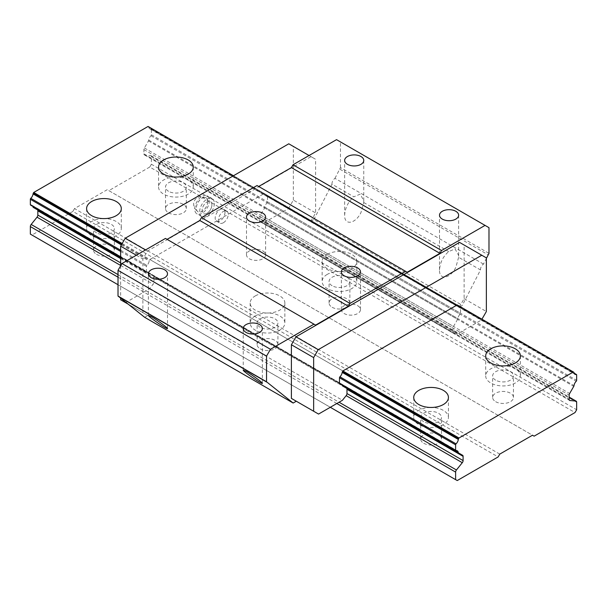 <?xml version="1.0" encoding="UTF-8"?>
<svg xmlns="http://www.w3.org/2000/svg" width="607" height="607" viewBox="0 0 607 607"><rect width="100%" height="100%" fill="white"/><g stroke="black" fill="none" stroke-linecap="round" stroke-linejoin="round"><path stroke-width="0.46" stroke-dasharray="3.04 2.28" d="M122.159 243.536L342.856 370.953L149.846 259.523L264.212 193.496L457.595 305.146A1.389 0.804 -60 0 1 457.875 305.617A4.81 2.777 120 0 0 458.831 307.241A4.81 2.777 120 0 0 460.083 307.43A0.926 0.531 -60 0 1 460.326 307.468A0.926 0.531 -60 0 1 460.523 307.893L460.523 313.25A0.926 0.531 -60 0 1 460.083 314.214A4.81 2.777 120 0 0 457.875 318.592A1.389 0.804 -60 0 1 457.595 319.373L453.505 326.46A2.314 1.335 120 0 0 453.027 328.068L453.027 332.317A2.314 1.335 120 0 0 453.505 333.372A2.314 1.335 120 0 0 453.846 333.478L457.564 333.812L481.457 320.018L481.928 319.191M327.219 254.386A17.345 10.015 180 0 1 346.127 252.216A17.345 10.015 180 0 1 356.833 261.465A17.345 10.015 180 0 1 339.488 271.481A17.345 10.015 180 0 1 322.135 261.465A17.345 10.015 180 0 1 327.219 254.386M255.251 295.935A17.345 10.015 180 0 1 274.152 293.765A17.345 10.015 180 0 1 284.865 303.014A17.345 10.015 180 0 1 267.512 313.037A17.345 10.015 180 0 1 250.167 303.014A17.345 10.015 180 0 1 255.251 295.935M233.46 175.742L457.215 304.926M148.085 126.446L148.465 126.666A1.389 0.804 -60 0 1 148.738 127.136A4.81 2.777 120 0 0 149.694 128.76A4.81 2.777 120 0 0 150.953 128.957A0.926 0.531 -60 0 1 151.196 128.995A0.926 0.531 -60 0 1 151.386 129.42L151.386 134.777A0.926 0.531 -60 0 1 150.953 135.74A4.81 2.777 120 0 0 148.738 140.111A1.389 0.804 -60 0 1 148.465 140.9L144.375 147.979A2.314 1.335 120 0 0 143.897 149.595L143.897 153.837A2.314 1.335 120 0 0 144.375 154.899A2.314 1.335 120 0 0 144.716 155.005L150.566 155.529A2.314 1.335 -60 0 1 150.908 155.627A2.314 1.335 -60 0 1 151.386 156.689L151.386 164.239L576.65 409.763M148.465 126.666L573.729 372.19L148.465 126.666M151.386 164.239L149.754 167.039L575.011 412.563M168.564 212.837A10.41 6.009 0 0 0 179.907 214.142A10.41 6.009 0 0 0 186.334 208.588A10.41 6.009 0 0 0 175.924 202.579A10.41 6.009 0 0 0 165.514 208.588A10.41 6.009 0 0 0 168.564 212.837M332.12 307.271A10.41 6.009 0 0 0 343.471 308.568A10.41 6.009 0 0 0 349.89 303.022A10.41 6.009 0 0 0 339.488 297.013A10.41 6.009 0 0 0 329.077 303.022A10.41 6.009 0 0 0 332.12 307.271M495.684 401.697A10.41 6.009 0 0 0 507.027 403.002A10.41 6.009 0 0 0 513.454 397.448A10.41 6.009 0 0 0 503.044 391.439A10.41 6.009 0 0 0 492.641 397.448A10.41 6.009 0 0 0 495.684 401.697M149.754 167.039L108.858 190.644L534.122 436.167M108.858 190.644L532.491 435.227M107.227 189.703L74.509 208.588L499.773 454.112M74.509 208.588L72.878 211.418L498.142 456.942M96.596 254.386A10.41 6.009 0 0 0 112.788 253.309A10.41 6.009 0 0 0 114.359 250.137A10.41 6.009 0 0 0 103.956 244.128A10.41 6.009 0 0 0 93.546 250.137A10.41 6.009 0 0 0 96.596 254.386M260.153 348.82A10.41 6.009 0 0 0 271.496 350.118A10.41 6.009 0 0 0 277.923 344.571A10.41 6.009 0 0 0 267.512 338.562A10.41 6.009 0 0 0 257.11 344.571A10.41 6.009 0 0 0 260.153 348.82M423.716 443.254A10.41 6.009 0 0 0 439.916 442.177A10.41 6.009 0 0 0 441.486 438.998A10.41 6.009 0 0 0 431.076 432.988A10.41 6.009 0 0 0 420.666 438.998A10.41 6.009 0 0 0 423.716 443.254M72.878 211.418L31.989 235.03L457.246 480.554M118.016 284.736L330.291 407.289M31.989 235.03L30.35 234.12M120.634 299.805L125.543 302.643L149.436 288.849L153.154 284.228A2.314 1.335 120 0 0 153.973 282.118L153.973 277.869A2.314 1.335 120 0 0 153.495 276.807L346.46 388.222M37.361 209.764L33.271 207.404M32.884 206.433A4.81 2.777 120 0 0 32.042 205.31A4.81 2.777 120 0 0 30.782 205.113L456.047 450.637M120.634 250.213L146.917 265.38A4.81 2.777 120 0 0 149.193 260.964A1.389 0.804 -60 0 1 149.466 260.183L149.846 259.523M423.716 421.721A10.41 6.009 180 0 1 420.666 417.472A10.41 6.009 180 0 1 427.093 411.918A10.41 6.009 180 0 1 438.436 413.223A10.41 6.009 180 0 1 441.486 417.472A10.41 6.009 180 0 1 435.06 423.026A10.41 6.009 180 0 1 423.716 421.721M430.477 407.464A17.345 10.015 0 0 0 418.815 410.385A17.345 10.015 0 0 0 413.731 417.472A17.345 10.015 0 0 0 431.076 427.487A17.345 10.015 0 0 0 448.429 417.472A17.345 10.015 0 0 0 431.683 407.464M495.684 380.172A10.41 6.009 180 0 1 492.641 375.923A10.41 6.009 180 0 1 499.06 370.369A10.41 6.009 180 0 1 510.404 371.674A10.41 6.009 180 0 1 513.454 375.923A10.41 6.009 180 0 1 507.027 381.469A10.41 6.009 180 0 1 495.684 380.172M502.444 365.907A17.345 10.015 0 0 0 490.782 368.836A17.345 10.015 0 0 0 485.699 375.923A17.345 10.015 0 0 0 503.044 385.938A17.345 10.015 0 0 0 520.396 375.923A17.345 10.015 0 0 0 503.651 365.907M260.153 327.287A10.41 6.009 180 0 1 257.11 323.038A10.41 6.009 180 0 1 263.529 317.484A10.41 6.009 180 0 1 274.88 318.789A10.41 6.009 180 0 1 277.923 323.038A10.41 6.009 180 0 1 271.496 328.592A10.41 6.009 180 0 1 260.153 327.287M255.251 315.959A17.345 10.015 0 0 0 250.167 323.038A17.345 10.015 0 0 0 267.512 333.053A17.345 10.015 0 0 0 284.865 323.038A17.345 10.015 0 0 0 274.152 313.781A17.345 10.015 0 0 0 255.251 315.959M332.12 285.738A10.41 6.009 180 0 1 329.077 281.489A10.41 6.009 180 0 1 335.504 275.935A10.41 6.009 180 0 1 346.847 277.24A10.41 6.009 180 0 1 349.89 281.489A10.41 6.009 180 0 1 343.471 287.043A10.41 6.009 180 0 1 332.12 285.738M327.219 274.402A17.345 10.015 0 0 0 322.135 281.489A17.345 10.015 0 0 0 339.488 291.504A17.345 10.015 0 0 0 356.833 281.489A17.345 10.015 0 0 0 346.127 272.232A17.345 10.015 0 0 0 327.219 274.402M96.596 232.853A10.41 6.009 180 0 1 93.546 228.604A10.41 6.009 180 0 1 99.973 223.057A10.41 6.009 180 0 1 111.316 224.355A10.41 6.009 180 0 1 114.359 228.604A10.41 6.009 180 0 1 107.94 234.158A10.41 6.009 180 0 1 96.596 232.853M103.349 218.596A17.345 10.015 0 0 0 91.687 221.525A17.345 10.015 0 0 0 86.604 228.604A17.345 10.015 0 0 0 103.956 238.619A17.345 10.015 0 0 0 121.301 228.604A17.345 10.015 0 0 0 104.556 218.596M168.564 191.304A10.41 6.009 180 0 1 165.514 187.055A10.41 6.009 180 0 1 171.94 181.501A10.41 6.009 180 0 1 183.284 182.806A10.41 6.009 180 0 1 186.334 187.055A10.41 6.009 180 0 1 179.907 192.609A10.41 6.009 180 0 1 168.564 191.304M175.317 177.047A17.345 10.015 0 0 0 163.655 179.976A17.345 10.015 0 0 0 158.571 187.055A17.345 10.015 0 0 0 175.924 197.07A17.345 10.015 0 0 0 193.269 187.055A17.345 10.015 0 0 0 176.523 177.047M224.992 212.367A6.943 4.006 -60 0 1 221.957 219.347A6.943 4.006 -60 0 1 216.616 221.206A6.943 4.006 -60 0 1 216.616 213.194A6.943 4.006 -60 0 1 223.551 209.187A6.943 4.006 -60 0 1 224.992 212.367M211.904 204.809A6.943 4.006 -60 0 1 208.876 211.79A6.943 4.006 -60 0 1 203.527 213.649A6.943 4.006 -60 0 1 203.527 205.636A6.943 4.006 -60 0 1 210.47 201.63A6.943 4.006 -60 0 1 211.904 204.809M214.354 203.391A10.41 6.009 -60 0 1 209.817 213.869A10.41 6.009 -60 0 1 201.797 216.653A10.41 6.009 -60 0 1 201.79 204.635A10.41 6.009 -60 0 1 212.2 198.626A10.41 6.009 -60 0 1 214.354 203.391M209.453 200.56A10.41 6.009 -60 0 1 204.908 211.031A10.41 6.009 -60 0 1 196.888 213.823A10.41 6.009 -60 0 1 196.888 201.805A10.41 6.009 -60 0 1 207.298 195.795A10.41 6.009 -60 0 1 209.453 200.56M207.814 201.501A8.096 4.674 -60 0 1 204.278 209.65A8.096 4.674 -60 0 1 198.041 211.82A8.096 4.674 -60 0 1 198.041 202.472A8.096 4.674 -60 0 1 206.137 197.799A8.096 4.674 -60 0 1 207.814 201.501M257.049 185.545L407.198 272.232M165.453 238.43L315.602 325.117M118.555 296.535A4.628 2.671 120 0 0 118.782 296.641L267.3 382.387M144.648 317.302L147.789 315.481L125.543 302.643M149.436 288.849L342.439 400.279M296.299 401.227L318.546 414.073M153.495 276.807L346.498 388.237M120.634 257.838L149.405 274.447A1.389 0.804 -60 0 1 149.125 273.985A4.81 2.777 120 0 0 148.169 272.361A4.81 2.777 120 0 0 146.917 272.164A0.926 0.531 -60 0 1 146.674 272.126A0.926 0.531 -60 0 1 146.477 271.701L146.477 266.344A0.926 0.531 -60 0 1 146.917 265.38M342.014 384.906A4.81 2.777 120 0 0 341.172 383.791A4.81 2.777 120 0 0 339.92 383.594A0.926 0.531 -60 0 1 339.677 383.556L120.634 257.095M357.698 305.723A9.56 5.524 180 0 1 360.497 309.631A9.56 5.524 180 0 1 357.698 313.531A9.56 5.524 180 0 1 347.272 314.73A9.56 5.524 180 0 1 341.369 309.631A9.56 5.524 180 0 1 347.272 304.524A9.56 5.524 180 0 1 357.698 305.723M262.831 250.957A9.56 5.524 180 0 1 265.631 254.857A9.56 5.524 180 0 1 262.831 258.764A9.56 5.524 180 0 1 252.406 259.955A9.56 5.524 180 0 1 246.503 254.857A9.56 5.524 180 0 1 252.406 249.758A9.56 5.524 180 0 1 262.831 250.957M264.212 193.496L264.591 193.716A1.389 0.804 -60 0 1 264.864 194.187A4.81 2.777 120 0 0 265.828 195.811A4.81 2.777 120 0 0 267.08 196A0.926 0.531 -60 0 1 267.323 196.038A0.926 0.531 -60 0 1 267.512 196.463L267.512 201.82A0.926 0.531 -60 0 1 267.08 202.784A4.81 2.777 120 0 0 264.864 207.162A1.389 0.804 -60 0 1 264.591 207.943L260.502 215.03A2.314 1.335 120 0 0 260.024 216.638L260.024 220.887A2.314 1.335 120 0 0 260.502 221.942A2.314 1.335 120 0 0 260.843 222.048L264.561 222.382L457.564 333.812M264.591 193.716L457.595 305.146L264.591 193.716M481.457 320.018L459.211 307.172L462.352 305.359L480.486 269.933A4.628 2.671 -60 0 1 483.483 264.091L486.366 258.461M264.561 222.382L288.454 208.588L310.701 221.426L313.842 219.613L462.352 305.359M458.626 257.307L455.834 267.323C450.311 278.772 439.134 280.609 439.506 270.001C440.037 262.52 443.102 256.374 448.702 251.579L455.06 248.9L458.634 255.448L458.626 257.307L480.486 269.933M313.842 219.613L331.976 184.187L353.835 196.812L360.194 194.126L363.768 200.674L363.76 202.541L360.968 212.556C355.444 224.006 344.268 225.834 344.639 215.227C345.171 207.746 348.236 201.607 353.835 196.812M363.76 202.541L448.702 251.579M331.976 184.187A4.628 2.671 -60 0 1 334.965 178.344L483.483 264.091M334.965 178.344L339.7 169.095L488.218 254.841M339.7 169.095A4.628 2.671 120 0 0 340.466 167.6L488.984 253.347M340.466 167.6L340.466 141.917L488.984 227.663M340.466 141.917L336.536 139.648M310.701 221.426L315.602 212.928L315.602 159.292L311.027 156.644L147.463 251.078L142.88 259.014L142.88 312.651L147.789 315.481M459.211 307.172L464.12 298.674L464.12 245.038L459.537 242.39M464.12 245.038L486.366 257.876M464.12 298.674L486.366 311.52M288.454 208.588L293.356 200.09L315.602 212.928M293.356 200.09L293.356 146.446L315.602 159.292M293.356 146.446L288.78 143.806M309.062 155.513L311.027 156.644M145.498 249.947L147.463 251.078M136.34 255.236L142.88 259.014M120.634 265.813L120.634 298.12M128.259 304.206L142.88 312.651M206.995 213.307A6.943 4.006 120 0 0 211.532 207.192A6.943 4.006 120 0 0 210.47 201.63A6.943 4.006 120 0 0 203.527 205.636A6.943 4.006 120 0 0 203.527 213.649A6.943 4.006 120 0 0 206.995 213.307M223.353 222.754A6.943 4.006 -60 0 1 219.886 223.095A6.943 4.006 -60 0 1 219.886 215.083A6.943 4.006 -60 0 1 226.821 211.077A6.943 4.006 -60 0 1 227.891 216.638A6.943 4.006 -60 0 1 223.353 222.754M121.779 244.196L149.466 260.183M148.738 127.136L574.002 372.66M150.953 128.957L574.161 373.29M151.386 129.42L576.65 374.936M151.386 134.777L576.65 380.301M150.953 135.74L576.218 381.264M148.738 140.111L574.002 385.635M148.465 140.9L573.729 386.424M144.375 147.979L569.639 393.503M143.897 149.595L569.161 395.119M143.897 153.837L569.161 399.36M144.716 155.005L569.381 400.18M150.566 155.529L569.161 397.198M151.386 156.689L576.65 402.213M118.016 277.187L336.832 403.518M118.016 274.607L339.063 402.229M120.634 265.449L153.154 284.228M120.634 262.869L153.973 282.118M120.634 258.628L153.973 277.869M120.634 257.535L149.125 273.985M120.634 256.784L146.477 271.701M120.634 251.419L146.477 266.344M121.37 244.902L149.193 260.964M207.761 201.471A8.096 4.674 -60 0 1 204.233 209.62A8.096 4.674 -60 0 1 197.988 211.79A8.096 4.674 -60 0 1 196.311 208.087A8.096 4.674 -60 0 1 199.847 199.938A8.096 4.674 -60 0 1 206.084 197.768A8.096 4.674 -60 0 1 207.761 201.471M146.917 272.164L339.92 383.594M264.864 194.187L457.875 305.617M267.08 196L460.083 307.43M267.512 196.463L460.523 307.893M267.512 201.82L460.523 313.25M267.08 202.784L460.083 314.214M264.864 207.162L457.875 318.592M264.591 207.943L457.595 319.373M260.502 215.03L453.505 326.46M260.024 216.638L453.027 328.068M260.024 220.887L453.027 332.317M260.843 222.048L453.846 333.478M149.694 128.76L574.958 374.284M151.196 128.995L574.116 373.161M144.375 154.899L569.639 400.423M150.908 155.627L569.161 397.107M32.042 205.31L457.306 450.834M441.486 438.998L441.486 417.472M420.666 438.998L420.666 417.472M413.731 397.448L413.731 417.472M448.429 397.448L448.429 417.472M513.454 397.448L513.454 375.923M492.641 397.448L492.641 375.923M485.699 355.899L485.699 375.923M520.396 355.899L520.396 375.923M277.923 344.571L277.923 323.038M257.11 344.571L257.11 323.038M250.167 303.014L250.167 323.038M284.865 303.014L284.865 323.038M349.89 303.022L349.89 281.489M329.077 303.022L329.077 281.489M322.135 261.465L322.135 281.489M356.833 261.465L356.833 281.489M114.359 250.137L114.359 228.604M93.546 250.137L93.546 228.604M86.604 208.588L86.604 228.604M121.301 208.588L121.301 228.604M186.334 208.588L186.334 187.055M165.514 208.588L165.514 187.055M158.571 167.039L158.571 187.055M193.269 167.039L193.269 187.055M223.551 209.187L226.821 211.077M216.616 221.206L219.886 223.095M212.2 198.626L207.298 195.795M201.797 216.653L196.888 213.823M206.137 197.799L206.084 197.768C201.585 196.471 199.233 196.213 199.035 196.994L196.698 198.178C194.885 199.278 193.853 201.319 193.603 204.309C194.407 206.168 191.858 206.19 197.988 211.79L198.041 211.82M148.169 272.361L341.172 383.791M146.674 272.126L339.677 383.556M265.828 195.811L458.831 307.241M267.323 196.038L460.326 307.468M260.502 221.942L453.505 333.372M363.768 200.674L363.768 160.423M344.639 215.227L344.639 160.423M458.634 255.448L458.634 215.197M439.506 270.001L439.506 215.197M262.361 383.32L262.361 328.516M243.232 370.156L243.232 328.516M167.494 328.546L167.494 273.742M148.366 315.39L148.366 273.742M265.631 254.857L265.631 217.086M246.503 254.857L246.503 217.086M360.497 309.631L360.497 271.853M341.369 309.631L341.369 271.853"/><path stroke-width="0.91" d="M458.604 438.656L458.983 437.996L573.349 371.97L573.729 372.19A1.389 0.804 -60 0 1 574.002 372.66A4.81 2.777 120 0 0 574.958 374.284A4.81 2.777 120 0 0 576.218 374.481A0.926 0.531 -60 0 1 576.46 374.519A0.926 0.531 -60 0 1 576.65 374.936L576.65 380.301A0.926 0.531 -60 0 1 576.218 381.264A4.81 2.777 120 0 0 574.002 385.635A1.389 0.804 -60 0 1 573.729 386.424L569.639 393.503A2.314 1.335 120 0 0 569.161 395.119L569.161 399.36A2.314 1.335 120 0 0 569.639 400.423A2.314 1.335 120 0 0 569.973 400.529L575.831 401.052A2.314 1.335 -60 0 1 576.172 401.151A2.314 1.335 -60 0 1 576.65 402.213L576.65 409.763L575.011 412.563L534.122 436.167L532.491 435.227L499.773 454.112L498.142 456.942L457.246 480.554L455.614 479.644L455.614 472.094A2.314 1.335 -60 0 1 456.434 469.985L462.284 462.701A2.314 1.335 120 0 0 463.103 460.592L463.103 456.35A2.314 1.335 120 0 0 462.625 455.288L458.535 452.928A1.389 0.804 -60 0 1 458.262 452.458A4.81 2.777 120 0 0 457.306 450.834A4.81 2.777 120 0 0 456.047 450.637A0.926 0.531 -60 0 1 455.804 450.606A0.926 0.531 -60 0 1 455.614 450.182L455.614 444.817A0.926 0.531 -60 0 1 456.047 443.861A4.81 2.777 120 0 0 458.331 439.445A1.389 0.804 -60 0 1 458.604 438.656L342.469 371.613L342.856 370.953L458.983 437.996M30.782 205.113A0.926 0.531 -60 0 1 30.54 205.083A0.926 0.531 -60 0 1 30.35 204.658L30.35 199.293A0.926 0.531 -60 0 1 30.782 198.337A4.81 2.777 120 0 0 33.066 193.921A1.389 0.804 -60 0 1 33.339 193.132L33.719 192.472L122.159 243.536M163.655 159.952A17.345 10.015 180 0 1 182.563 157.782A17.345 10.015 180 0 1 193.269 167.039A17.345 10.015 180 0 1 175.924 177.054A17.345 10.015 180 0 1 158.571 167.039A17.345 10.015 180 0 1 163.655 159.952M91.687 201.501A17.345 10.015 180 0 1 110.595 199.331A17.345 10.015 180 0 1 121.301 208.588A17.345 10.015 180 0 1 103.956 218.603A17.345 10.015 180 0 1 86.604 208.588A17.345 10.015 180 0 1 91.687 201.501M490.782 348.82A17.345 10.015 180 0 1 509.683 346.65A17.345 10.015 180 0 1 520.396 355.899A17.345 10.015 180 0 1 503.044 365.915A17.345 10.015 180 0 1 485.699 355.899A17.345 10.015 180 0 1 490.782 348.82M418.815 390.369A17.345 10.015 180 0 1 437.715 388.199A17.345 10.015 180 0 1 448.429 397.448A17.345 10.015 180 0 1 431.076 407.464A17.345 10.015 180 0 1 413.731 397.448A17.345 10.015 180 0 1 418.815 390.369M33.719 192.472L148.085 126.446L233.46 175.742M342.856 370.953L457.215 304.926L573.349 371.97M32.884 206.433A4.81 2.777 120 0 1 32.998 206.934A1.389 0.804 -60 0 0 33.271 207.404L37.361 209.764A2.314 1.335 120 0 1 37.839 210.826L37.839 215.068A2.314 1.335 120 0 1 37.027 217.177L31.169 224.461A2.314 1.335 -60 0 0 30.35 226.57L30.35 234.12L118.016 284.736M330.291 407.289L455.614 479.644M346.46 388.222L462.625 455.288M481.928 319.191L486.366 311.52L486.366 257.876L481.783 255.236L318.22 349.67L313.644 357.599L313.644 411.235L318.546 414.073L342.439 400.279L346.157 395.65A2.314 1.335 120 0 0 346.976 393.548L346.976 389.299A2.314 1.335 120 0 0 346.498 388.237L342.409 385.877A1.389 0.804 -60 0 1 342.136 385.415A4.81 2.777 120 0 0 342.014 384.906M30.782 198.337L120.634 250.213M455.804 450.606L339.677 383.556A0.926 0.531 -60 0 1 339.488 383.131L339.488 377.774A0.926 0.531 -60 0 1 339.92 376.81L456.047 443.861M431.683 407.464A17.345 10.015 0 0 0 430.477 407.464M503.651 365.907A17.345 10.015 0 0 0 502.444 365.907M104.556 218.596A17.345 10.015 0 0 0 103.349 218.596M176.523 177.047A17.345 10.015 0 0 0 175.317 177.047M486.366 258.461L488.218 254.841A4.628 2.671 120 0 0 488.984 253.347L488.984 227.663L336.536 139.648L293.029 164.77L291.398 167.6L439.908 253.347L407.198 272.232L405.559 271.291L349.951 303.394L348.319 306.232L315.602 325.117L313.971 324.168L270.464 349.291L266.534 356.089L266.534 381.773A4.628 2.671 120 0 0 267.065 382.273A4.628 2.671 120 0 0 267.3 382.387L293.158 403.04L296.299 401.227L291.398 398.397L313.644 411.235M291.398 167.6L258.681 186.486M349.951 303.394L201.441 217.647L257.049 185.545L405.559 271.291M357.698 275.76A9.56 5.524 0 0 0 360.497 271.853A9.56 5.524 0 0 0 350.929 266.336A9.56 5.524 0 0 0 341.369 271.853A9.56 5.524 0 0 0 347.272 276.959A9.56 5.524 0 0 0 357.698 275.76M262.831 220.986A9.56 5.524 0 0 0 265.631 217.086A9.56 5.524 0 0 0 256.071 211.562A9.56 5.524 0 0 0 246.503 217.086A9.56 5.524 0 0 0 252.406 222.185A9.56 5.524 0 0 0 262.831 220.986M201.441 217.647L199.802 220.485L348.319 306.232M199.802 220.485L167.092 239.37M270.464 349.291L121.946 263.544L165.453 238.43L313.971 324.168M164.694 277.649A9.56 5.524 0 0 0 167.494 273.742A9.56 5.524 0 0 0 157.926 268.226A9.56 5.524 0 0 0 148.366 273.742A9.56 5.524 0 0 0 151.166 277.649A9.56 5.524 0 0 0 164.694 277.649M259.561 332.416A9.56 5.524 0 0 0 262.361 328.516A9.56 5.524 0 0 0 252.793 322.992A9.56 5.524 0 0 0 243.232 328.516A9.56 5.524 0 0 0 246.032 332.416A9.56 5.524 0 0 0 259.561 332.416M121.946 263.544L118.016 270.343L266.534 356.089M118.016 270.343L118.016 296.026L266.534 381.773M118.016 296.026A4.628 2.671 120 0 0 118.555 296.535L267.065 382.273M151.166 316.566L148.366 315.39C147.903 316.429 167.957 330.223 167.494 328.546C167.866 327.901 156.689 319.692 151.166 316.566M246.032 371.34L243.232 370.156C242.77 371.203 262.823 384.997 262.361 383.32C262.732 382.668 251.556 374.466 246.032 371.34M118.896 296.732L144.648 317.302L293.158 403.04M339.92 376.81A4.81 2.777 120 0 0 342.196 372.395A1.389 0.804 -60 0 1 342.469 371.613M455.834 219.097A9.56 5.524 0 0 0 458.634 215.197A9.56 5.524 0 0 0 449.074 209.673A9.56 5.524 0 0 0 439.506 215.197A9.56 5.524 0 0 0 445.409 220.295A9.56 5.524 0 0 0 455.834 219.097M360.968 164.33A9.56 5.524 0 0 0 363.768 160.423A9.56 5.524 0 0 0 354.207 154.906A9.56 5.524 0 0 0 344.639 160.423A9.56 5.524 0 0 0 350.543 165.529A9.56 5.524 0 0 0 360.968 164.33M485.054 225.394L441.547 250.516L439.908 253.347M293.029 164.77L441.547 250.516M481.783 255.236L459.537 242.39L295.973 336.824L291.398 344.753L291.398 398.397M291.398 344.753L313.644 357.599M295.973 336.824L318.22 349.67M145.498 249.947L125.217 238.24L288.78 143.806L309.062 155.513M125.217 238.24L120.634 246.169L136.34 255.236M120.634 246.169L120.634 265.813M120.634 298.12L120.634 299.805L128.259 304.206M33.339 193.132L121.779 244.196M574.161 373.29L576.218 374.481M569.381 400.18L569.973 400.529M569.161 397.198L575.831 401.052M30.35 226.57L118.016 277.187M336.832 403.518L455.614 472.094M31.169 224.461L118.016 274.607M339.063 402.229L456.434 469.985M37.027 217.177L120.634 265.449M346.157 395.65L462.284 462.701M37.839 215.068L120.634 262.869M346.976 393.548L463.103 460.592M37.839 210.826L120.634 258.628M346.976 389.299L463.103 456.35M33.271 207.404L120.634 257.838M32.998 206.934L120.634 257.535M342.136 385.415L458.262 452.458M30.35 204.658L120.634 256.784M339.488 383.131L455.614 450.182M30.35 199.293L120.634 251.419M339.488 377.774L455.614 444.817M33.066 193.921L121.37 244.902M342.196 372.395L458.331 439.445M574.116 373.161L576.46 374.519M569.161 397.107L576.172 401.151M30.54 205.083L120.634 257.095"/></g></svg>
